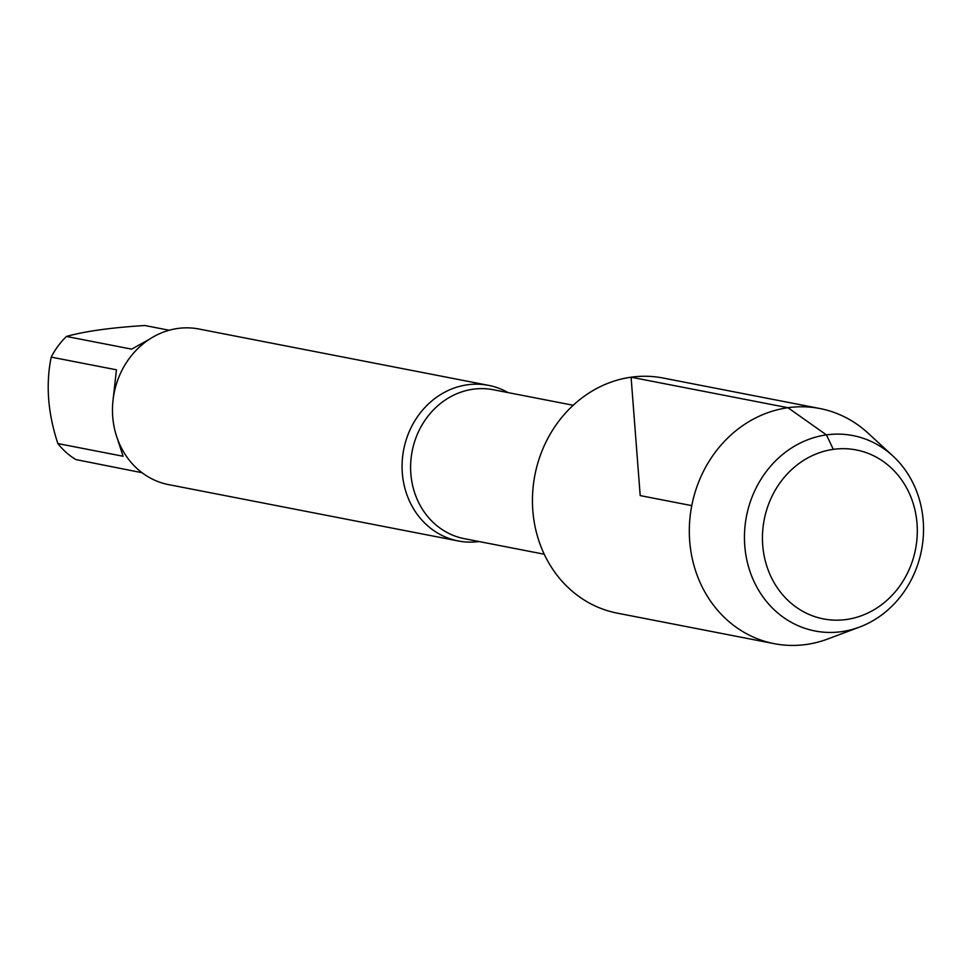 <?xml version="1.0" encoding="UTF-8"?>
<svg xmlns="http://www.w3.org/2000/svg" width="970" height="970" viewBox="0 0 970 970"><rect width="100%" height="100%" fill="white"/><g stroke="black" fill="none" stroke-linecap="round" stroke-linejoin="round"><path stroke-width="1.45" d="M479.083 541.551A79.273 71.004 -79 0 1 458.252 540.957A79.273 71.004 -79 0 1 402.223 461.32A79.273 71.004 -79 0 1 467.358 384.799A79.273 71.004 -79 0 1 488.516 385.345A79.273 71.004 -79 0 1 508.062 392.595M488.516 385.345L198.923 329.012A79.273 71.004 101 0 0 177.765 328.466A79.273 71.004 101 0 0 112.617 404.987A79.273 71.004 101 0 0 168.659 484.636L458.252 540.957M142.044 472.717L75.902 459.586A76.096 68.167 -79 0 1 57.86 443.569L123.093 456.252L116.06 434.633M112.956 400.853L116.448 369.812L51.204 357.118A76.096 68.167 -79 0 1 66.433 336.457C84.778 331.291 110.907 327.642 144.821 325.508L169.204 330.249M57.86 443.569C47.845 413.232 45.626 384.423 51.204 357.118M66.433 336.457L131.665 349.139L149.501 339.209M859.529 627.081L827.798 638.975A119.771 107.282 -79 0 1 806.179 644.492A119.771 107.282 -79 0 1 774.205 643.668A119.771 107.282 -79 0 1 691.768 505.625A119.771 107.282 -79 0 1 819.929 408.54A119.771 107.282 -79 0 1 867.859 432.972L892.824 455.9A99.522 89.143 -79 0 1 921.5 550.305A99.522 89.143 -79 0 1 859.529 627.081A99.522 89.143 -79 0 1 841.56 631.664A99.522 89.143 -79 0 1 744.766 545.746A99.522 89.143 -79 0 1 826.428 434.899A99.522 89.143 -79 0 1 892.824 455.9M774.205 643.668L617.332 613.161A119.771 107.282 -79 0 1 534.894 475.106A119.771 107.282 -79 0 1 663.056 378.021L819.929 408.54M846.422 619.503A86.063 77.091 101 0 0 903.422 482.563A86.063 77.091 101 0 0 769.78 501.223A86.063 77.091 101 0 0 846.422 619.503M691.768 505.625L640.2 495.597L631.082 377.197L787.955 407.715L826.428 434.899L833.327 449.353M573.197 405.266L493.354 389.746A75.866 67.961 101 0 0 473.093 389.212A75.866 67.961 101 0 0 410.746 462.46A75.866 67.961 101 0 0 464.387 538.689L544.231 554.222"/></g></svg>
